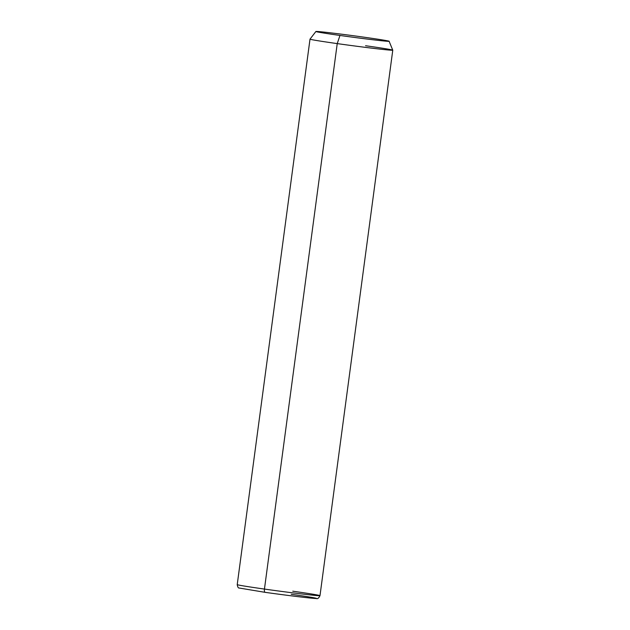 <?xml version="1.0" encoding="UTF-8"?>
<svg xmlns="http://www.w3.org/2000/svg" width="630" height="630" viewBox="0 0 630 630"><rect width="100%" height="100%" fill="white"/><g stroke="black" fill="none" stroke-linecap="round" stroke-linejoin="round"><path stroke-width="0.94" d="M365.022 37.328A36.934 0.772 7.6 0 0 315.89 31.5A36.934 0.772 7.6 0 0 339.972 35.453L337.231 43.604A41.745 0.874 -172.4 0 1 310.015 39.131A41.745 0.874 7.6 0 0 337.231 43.604L339.972 35.453A36.934 0.772 7.6 0 0 389.096 41.265A36.934 0.772 7.6 0 0 365.022 37.328A36.934 0.772 -172.4 0 1 386.891 41.249A36.934 0.772 -172.4 0 1 339.972 35.453A36.934 0.772 -172.4 0 1 318.095 31.539A36.934 0.772 -172.4 0 1 365.022 37.328M389.096 41.265L392.766 50.172A41.745 0.874 -172.4 0 1 337.231 43.604L264.45 589.074A41.745 0.874 -172.4 0 1 237.226 584.609A41.745 0.874 7.6 0 0 264.45 589.074L337.231 43.604A41.745 0.874 7.6 0 0 392.773 50.179A41.745 0.874 7.6 0 0 365.55 45.722M265.112 592.334A38.532 0.803 -172.4 0 1 265.065 592.326A3.213 1.087 98 0 0 265.112 592.334A38.532 0.803 7.6 0 0 314.079 598.374A38.532 0.803 7.6 0 0 291.257 594.287A38.532 0.803 -172.4 0 1 314.079 598.374A38.532 0.803 -172.4 0 1 265.112 592.334A3.213 1.087 -82 0 1 265.088 592.334C286.516 595.358 312.291 598.524 316.291 598.5C317.544 599.106 318.772 598.153 319.993 595.649A41.745 0.874 -172.4 0 1 264.45 589.074A41.745 0.874 7.6 0 0 319.993 595.649A41.745 0.874 7.6 0 0 292.769 591.192M265.088 592.334A3.213 1.087 -82 0 1 264.45 589.074A3.213 1.087 98 0 0 265.088 592.334L239.156 588.018C238.29 588.184 237.652 587.042 237.226 584.609L310.007 39.139L315.89 31.5M319.993 595.649L392.773 50.179"/></g></svg>
